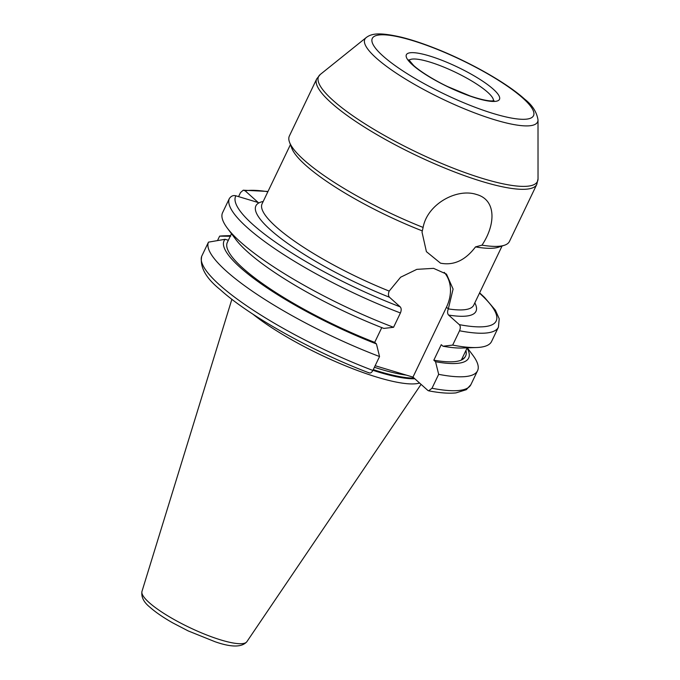 <?xml version="1.0" encoding="UTF-8"?>
<svg xmlns="http://www.w3.org/2000/svg" width="680" height="680" viewBox="0 0 680 680"><rect width="100%" height="100%" fill="white"/><g stroke="black" fill="none" stroke-linecap="round" stroke-linejoin="round"><path stroke-width="1.02" d="M474.827 302.855A122.026 25.976 -154.4 0 1 448.604 315.061C447.346 313.659 447.253 311.601 448.324 308.899L453.084 289.068L446.488 274.108L433.576 268.353L416.84 269.348L400.613 277.219L389.198 291.091C388.135 293.794 388.229 295.843 389.487 297.253L400.188 306.841C401.412 308.244 401.498 310.284 400.426 312.962L393.567 327.293A149.124 31.747 -154.4 0 1 240.405 241.918A149.124 31.747 -154.4 0 1 227.367 228.182A149.124 31.747 -154.4 0 1 222.471 212.899L229.338 198.569C231.124 196.001 233.3 195.083 235.875 195.806L258.247 202.546L245.157 190.825L243.227 190.204L240.507 192.576L238.57 196.622M381.777 327.607L374.697 342.372L376.431 343.927L379.55 356.541L372.887 370.447C371.518 372.861 370.115 373.575 368.679 372.589M379.55 356.541A149.124 31.747 -154.4 0 1 226.389 271.167A149.124 31.747 -154.4 0 1 208.463 242.148L201.714 256.232C199.639 266.934 205.819 278.086 220.269 289.68C249.246 316.081 313.327 351.806 369.24 372.938M376.431 343.927A135.626 28.866 -154.4 0 1 240.244 267.478A135.626 28.866 -154.4 0 1 225.097 239.292L228.344 240.269M374.697 342.372A131.996 28.101 -154.4 0 1 243.083 268.328A131.996 28.101 -154.4 0 1 227.324 242.403L231.489 233.699M459.544 330.769A149.124 31.747 -154.4 0 0 498.431 327.165L491.572 341.488A149.124 31.747 -154.4 0 1 476.45 347.531L462.349 348.015A135.626 28.866 -154.4 0 1 442.977 346.222L452.685 345.091L459.544 330.769C460.615 328.091 460.538 326.051 459.306 324.64L448.604 315.061M476.45 347.531A149.124 31.747 -154.4 0 1 452.685 345.091M423.113 227.426A122.026 25.976 -154.4 0 1 303.943 159.953A122.026 25.976 -154.4 0 1 289.57 142.35A122.026 25.976 -154.4 0 1 289.374 135.983L316.71 78.906A122.026 25.976 -154.4 0 0 331.287 102.884A122.026 25.976 -154.4 0 0 450.237 170.263A122.026 25.976 -154.4 0 0 536.8 184.356L509.456 241.434A122.026 25.976 -154.4 0 1 504.373 245.268L498.355 247.231A117.334 24.973 -154.4 0 1 475.515 246.9C465.358 260.338 453.688 265.752 440.495 263.16L426.411 251.659L422.025 232.169L423.113 227.426C427.337 204.025 456.85 187.935 476.476 194.471L476.714 194.54M476.476 194.471C496.519 199.877 495.754 224.587 481.992 245.157L475.515 246.9M504.373 245.268A122.026 25.976 -154.4 0 1 481.992 245.157M422.135 230.826A117.334 24.973 -154.4 0 1 305.626 165.197A117.334 24.973 -154.4 0 1 291.813 148.266L289.57 142.35M467.185 347.854L461.575 359.558A131.996 28.101 25.6 0 0 465.647 355.954A131.996 28.101 25.6 0 0 465.91 350.514M502.052 246.024L473.722 305.159A117.334 24.973 25.6 0 1 448.324 308.899L446.454 307.224L412.973 377.111L375.148 365.721M446.454 307.224A37.782 29.809 131.8 0 0 444.244 272.365M412.973 377.111L427.805 390.397L428.638 390.822L432.004 388.254L438.668 374.34L435.548 361.726L433.823 360.179L441.252 344.675L442.977 346.222M393.567 327.293L383.86 328.414A135.626 28.866 -154.4 0 1 235.815 239.479L227.367 228.182M230.732 236.266L219.631 236.147L217.523 240.55M208.463 242.148L225.097 239.292M419.577 383.036A104.839 22.321 -154.4 0 1 343.935 365.185A104.839 22.321 -154.4 0 1 252.875 314.143M219.631 236.147A149.124 31.747 -154.4 0 1 223.703 235.832L230.588 235.595M467.083 348.058A135.626 28.866 -154.4 0 1 435.548 361.726M465.647 355.954L465.4 356.464A131.996 28.101 -154.4 0 1 433.823 360.179M467.304 347.846L472.796 355.173A149.124 31.747 -154.4 0 1 477.555 370.736A149.124 31.747 -154.4 0 1 438.668 374.34M372.887 370.447A149.124 31.747 -154.4 0 1 219.725 285.073A149.124 31.747 -154.4 0 1 201.798 256.054M400.426 312.962A149.124 31.747 -154.4 0 1 247.265 227.596A149.124 31.747 -154.4 0 1 229.338 198.569M400.188 306.841A144.432 30.745 -154.4 0 1 252.917 224.561A144.432 30.745 -154.4 0 1 235.875 195.806M149.056 602.488A58.191 12.384 -154.4 0 1 141.967 591.43C141.091 597.031 143.778 602.318 150.008 607.283C155.584 612.229 163.115 617.398 172.601 622.803L188.122 630.887L214.965 641.699C231.293 647.445 241.927 647.437 246.874 641.69A58.191 12.384 -154.4 0 1 204.969 634.304A58.191 12.384 -154.4 0 1 149.056 602.488M414.043 378.08A103.368 22.006 -154.4 0 1 373.269 369.648M414.783 378.734A103.462 22.023 -154.4 0 1 372.946 370.311M406.291 375.105A103.368 22.006 -154.4 0 1 374.408 367.276M382.976 55.989A89.377 19.023 25.6 0 0 493.825 113.688A89.377 19.023 25.6 0 0 522.843 98.107A89.377 19.023 25.6 0 0 411.995 40.409A89.377 19.023 25.6 0 0 382.976 55.989M366.18 37.595C372.045 33.014 380.859 32.555 401.157 37.154C410.966 39.576 421.846 43.137 433.815 47.812C468.239 61.174 506.515 82.662 524.569 99.067C532.287 105.06 536.766 112.013 538.008 119.927A95.761 20.383 -154.4 0 1 473.909 112.617A95.761 20.383 -154.4 0 1 376.269 58.063A95.761 20.383 -154.4 0 1 366.18 37.595L320.263 74.477A121.363 25.831 25.6 0 0 333.055 100.419A121.363 25.831 25.6 0 0 456.807 169.549A121.363 25.831 25.6 0 0 538.033 178.815L536.8 184.356M409.028 60.307A46.928 9.987 -154.4 0 1 443.419 66.938A46.928 9.987 -154.4 0 1 487.654 92.242A46.928 9.987 -154.4 0 1 493.459 100.751M493.306 89.207A51.629 10.99 -154.4 0 1 476.544 98.209A51.629 10.99 -154.4 0 1 412.522 64.88A51.629 10.99 -154.4 0 1 429.284 55.887A51.629 10.99 -154.4 0 1 493.306 89.207M290.428 144.627L262.098 203.762A117.334 24.973 25.6 0 0 276.106 226.814A117.334 24.973 25.6 0 0 389.198 291.091M245.157 190.825A144.432 30.745 -154.4 0 1 267.861 191.726M479.485 293.123A144.432 30.745 -154.4 0 1 459.306 324.64M477.555 370.736L470.892 384.65A149.124 31.747 -154.4 0 1 432.004 388.254M389.487 297.253A122.026 25.976 -154.4 0 1 281.52 238.901A122.026 25.976 -154.4 0 1 263.202 201.467M141.967 591.43L231.88 299.285M538.008 119.927L538.033 178.815M493.994 100.606L492.745 100.853C490.969 101.159 484.347 100.81 470.237 96.007L447.678 86.606C437.019 81.617 421.447 72.564 413.67 65.526L408.808 59.797M316.71 78.906L320.263 74.477M246.874 641.69L421.056 384.361M243.227 190.204L267.997 191.454M498.431 327.165L499.213 318.767L495.388 310.182L484.491 297.373L479.621 292.85M428.638 390.822C439.731 392.955 448.834 393.644 455.965 392.887L466.302 389.691L470.892 384.65"/></g></svg>
